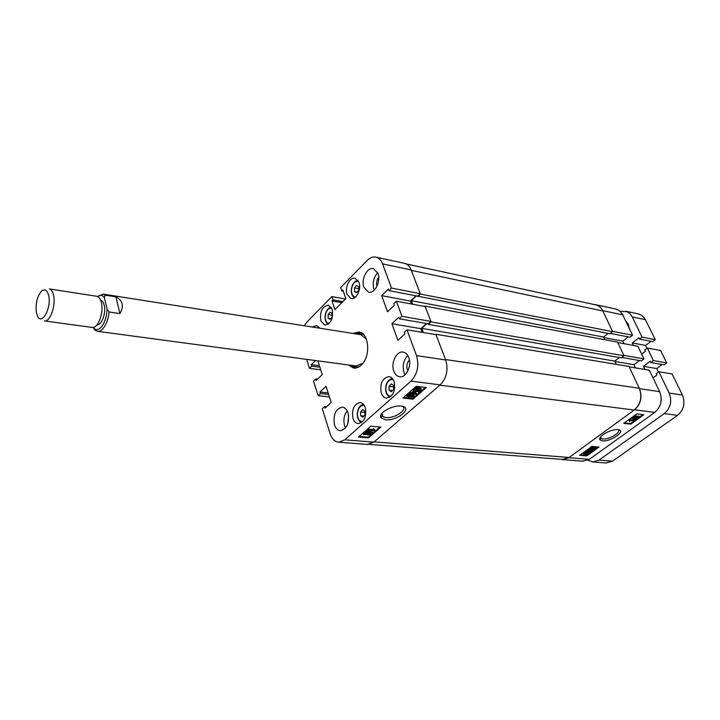 <?xml version="1.0" encoding="UTF-8"?>
<svg xmlns="http://www.w3.org/2000/svg" width="720" height="720" viewBox="0 0 720 720"><rect width="100%" height="100%" fill="white"/><g stroke="black" fill="none" stroke-linecap="round" stroke-linejoin="round"><path stroke-width="1.08" d="M385.407 419.769C396.783 421.281 413.208 408.186 402.156 406.242L401.094 406.071C392.409 404.784 377.604 413.442 380.997 417.753L385.407 419.769M381.996 413.289L382.032 415.764L383.094 416.754L385.893 417.546C394.587 418.752 408.42 409.347 402.291 406.314L402.156 406.242M408.771 357.588C407.556 354.447 405.711 352.629 403.227 352.116C396.648 350.541 390.555 362.979 393.813 371.16C395.055 374.436 396.981 376.308 399.6 376.767C406.098 378.126 412.092 365.688 408.771 357.588M407.781 355.509C403.443 360.18 402.183 365.859 403.992 372.528L405.09 374.769M348.03 412.722C346.815 409.293 344.934 407.412 342.378 407.088C335.565 408.843 332.937 414.81 334.521 424.98C335.745 428.535 337.689 430.452 340.353 430.722C347.103 428.823 349.659 422.82 348.03 412.722M347.193 410.76C344.007 415.152 343.152 420.201 344.628 425.889L345.528 427.986M320.085 328.257L316.575 325.557L312.147 327.015M377.946 273.348L373.68 268.749C367.416 266.472 360.729 279.378 363.951 287.37L368.406 292.095C374.598 294.192 381.231 281.277 377.946 273.348M377.685 272.709C373.518 277.452 372.267 282.978 373.941 289.287L374.265 290.088M409.428 360.063C406.989 362.655 406.278 365.823 407.295 369.567L407.925 370.845M348.624 415.332L347.814 423.765M378.738 277.389C376.713 280.026 376.137 282.96 377.01 286.173M394.137 381.528C393.039 378.63 391.356 376.983 389.088 376.596C382.338 378.027 379.737 383.517 381.285 393.084C382.401 396.099 384.138 397.773 386.505 398.115C393.183 396.549 395.73 391.023 394.137 381.528M365.247 407.502C364.149 404.478 362.457 402.813 360.162 402.507C353.934 404.046 351.54 409.374 352.998 418.509C354.105 421.632 355.851 423.324 358.227 423.594C364.401 421.929 366.741 416.565 365.247 407.502M358.965 282.375L355.23 278.334C349.938 276.516 344.385 287.541 347.076 294.399L350.937 298.539C356.175 300.231 361.692 289.197 358.965 282.375M332.217 309.42L328.401 305.28C322.164 306.432 319.653 311.643 320.868 320.895L324.81 325.125C331.002 323.865 333.468 318.627 332.217 309.42M348.264 364.941L353.538 368.055C356.175 368.379 358.722 367.416 361.188 365.157C370.908 356.904 369.333 333.108 359.1 331.992L352.854 333.414M350.892 365.292L354.933 368.109M363.285 433.98L363.339 432.972L366.723 432.081L367.812 432.837L370.62 432.684L370.782 433.323M364.149 433.881L364.968 434.475L367.137 433.944L367.128 433.35L364.167 434.214M366.102 431.415L366.237 430.416L372.303 432.045L372.537 432.729L366.102 431.415L372.537 432.729M367.551 430.236L367.812 429.12L373.392 429.615L373.212 428.715L374.031 428.787L374.67 430.866L367.551 430.236L373.617 430.299L373.446 429.399L374.265 429.471M374.256 429.534L374.994 430.587M359.163 436.437L368.271 437.193L379.953 427.023M411.561 394.182L413.856 394.731L414.162 395.451M406.638 395.91L406.656 394.911L410.553 394.092M409.374 393.534L411.651 393.282L413.388 391.752L417.033 393.93L416.52 394.38L411.948 393.84L411.417 394.308L409.374 393.534L409.653 392.373L411.399 392.58L413.568 391.113M414.441 391.509L417.033 393.93M413.244 390.357L413.532 388.872L415.278 387.954M415.305 388.053L421.02 388.764L420.993 390.483L418.572 392.238L418.149 391.689L413.784 391.257L413.784 389.574L415.728 388.593L415.053 387.351L419.094 387.612L420.768 388.062L421.317 388.971M403.56 397.422L412.713 398.484L425.367 387.45M326.511 406.8L324.585 406.602L322.272 408.762L330.156 433.701C331.974 439.02 334.872 441.864 338.859 442.215L344.781 439.821L410.967 381.132C417.438 374.13 419.292 365.634 416.538 355.653L445.698 359.973L435.987 334.656L406.971 329.823L416.538 355.653M406.971 329.823L404.307 332.307L404.892 333.891L397.935 340.362L391.896 323.757L398.754 317.241L399.33 318.807L401.967 316.305L430.902 321.399L425.223 306.585L396.378 301.203L401.967 316.305M396.378 301.203L393.777 303.723L394.344 305.262L387.54 311.805L381.672 295.65L388.377 289.071L388.944 290.592L391.518 288.072L420.282 293.697L411.174 269.964L382.572 263.898L391.518 288.072M382.572 263.898C381.213 260.379 379.188 258.165 376.479 257.274C373.302 256.41 370.197 257.472 367.173 260.46L340.623 287.613L341.766 290.925L342.801 289.872L345.825 298.629L334.917 309.618L331.974 300.906L332.991 299.871L331.875 296.568L345.429 299.025M304.218 325.764L306.882 322.128L331.875 296.568M306.648 359.361L309.492 368.352L311.742 366.156L311.274 364.68L315.486 360.549M317.853 360.864L322.272 374.607L316.26 380.385L315.792 378.891L313.515 381.078L318.141 395.694L320.436 393.516L319.95 392.004L326.016 386.253L331.209 402.426L325.071 408.132L324.585 406.602M403.812 263.187L405.018 263.448C407.745 264.339 409.797 266.508 411.174 269.964M420.282 293.697L417.69 296.154L388.944 290.592M415.917 295.812L410.4 301.077L411.516 304.029M430.902 321.399L428.256 323.838L399.33 318.807M426.366 323.505L420.795 328.644L391.896 323.757M422.199 332.361L420.795 328.644M445.698 359.973C448.506 369.747 446.679 378.054 440.199 384.876L373.842 442.134L367.281 444.429M320.724 369.792L309.492 368.352M329.445 396.936L318.141 395.694M412.956 399.168L426.285 387.567L416.214 386.307L402.894 398.016L412.956 399.168L412.713 398.484M368.496 437.868L380.862 427.104L370.827 426.186L358.47 437.04L368.496 437.868L368.271 437.193M360.153 332.28L355.473 333.828M410.4 301.077L381.672 295.65M343.26 291.204L341.766 290.925M341.82 302.661L331.974 300.906M342.837 301.635L332.991 299.871M328.158 392.922L319.95 392.004M328.644 394.434L320.436 393.516M319.428 365.742L311.274 364.68M319.896 367.209L311.742 366.156M317.592 379.107L315.792 378.891M419.31 391.95L419.121 391.428M413.784 389.574L413.532 388.872M416.106 387.819L415.854 387.126M416.538 388.377L416.286 387.675M419.355 388.305L419.094 387.612M418.653 391.104L420.192 390.366L420.237 389.151L416.853 388.782L418.653 391.104L418.401 390.411L420.309 389.196M420.192 390.366L419.94 389.673M417.114 388.755L418.401 390.411M415.962 391.23L417.834 391.293L416.025 388.971L414.594 389.691L414.585 390.87L415.962 391.23L415.71 390.537L417.303 390.609M414.252 390.123L415.71 390.537M409.896 393.075L409.653 392.373M411.651 393.282L411.399 392.58M413.388 391.752L413.136 391.059M414.216 391.851L414.045 391.374M410.589 394.209L410.391 393.66M415.656 393.759L413.694 392.31L412.47 393.381L415.656 393.759M413.145 392.796L414.576 392.967M411.849 394.875L414.108 395.424L414.135 396.459L412.488 397.161L406.926 396.63L406.908 395.604L411.849 394.875L411.597 394.182M406.908 395.604L406.656 394.911M409.743 396.72L413.433 396.351L413.343 395.775L407.628 395.703L407.727 396.297L409.743 396.72L409.491 396.027L413.154 395.685M413.433 396.351L413.19 395.703M407.655 395.685L409.491 396.027M368.046 429.804L367.812 429.12M373.446 429.399L373.212 428.715M366.471 431.1L366.237 430.416M370.044 433.161L370.845 433.359L370.773 434.259L367.848 435.051L367.002 434.439L363.528 434.664L363.564 433.647L366.957 432.756L368.028 433.539L370.044 433.161L369.819 432.477M363.564 433.647L363.339 432.972M366.957 432.756L366.723 432.081M368.343 434.628L370.053 433.71L367.857 434.016L368.343 434.628L368.118 433.944L369.702 433.602M370.044 434.196L369.864 433.638M364.968 434.475L364.743 433.791L366.912 433.26L367.137 433.944M364.293 433.719L364.743 433.791M352.71 365.535C354.897 367.065 357.264 367.326 359.802 366.3M351.612 365.391L355.518 368.064M366.426 339.237L360.828 334.674L103.077 294.102L105.183 295.164L115.947 296.856C122.841 300.546 124.164 306.126 119.916 313.569L109.089 311.985C108.36 318.645 106.497 323.973 103.518 327.951C101.511 330.444 99.477 331.56 97.425 331.299L94.932 330.048L93.042 327.429C95.643 330.579 98.55 330.264 101.79 326.466C104.994 322.065 106.749 316.296 107.046 309.15L104.355 297.522C102.393 295.029 100.125 294.696 97.551 296.532L103.077 294.102M356.004 365.976L362.925 363.24M364.302 335.412C362.16 333.702 359.82 333.27 357.282 334.116M360.702 332.496L356.193 333.945M595.044 304.731L596.304 305.001C599.175 305.892 601.371 307.89 602.892 311.004L612.612 331.641L609.975 333.729L417.573 296.136M608.175 333.387L603.585 337.041L604.827 339.714M623.979 355.788L431.091 321.894L425.034 306.099L617.535 342.09L623.979 355.788L621.297 357.858L428.364 324.405L428.139 323.811M619.38 357.525L614.772 361.098L421.794 328.383L423.369 332.55M616.293 364.365L614.772 361.098M639.288 388.287L445.518 359.523L435.834 334.26L629.028 366.489L639.288 388.287C642.411 396.927 640.71 404.181 634.194 410.04L569.115 457.488L562.275 459.423M634.194 410.04L439.866 385.173L374.148 441.873L569.115 457.488M426.978 323.613L421.794 328.383M431.091 321.894L428.364 324.405M416.358 295.902L411.336 300.69L412.677 304.245M602.892 311.004L411.336 270.387L420.417 294.075L417.753 296.604M612.612 331.641L420.417 294.075M603.585 337.041L411.336 300.69M391.257 383.895L393.588 385.353L393.687 389.259L391.464 391.68L389.142 390.213L389.043 386.325L391.257 383.895M392.454 390.609L389.142 390.213M393.624 386.883L389.043 386.325M356.508 285.462L358.65 286.623L358.731 290.277L356.67 292.752L354.537 291.582L354.465 287.946L356.508 285.462M357.219 292.086L354.537 291.582M358.695 288.747L354.465 287.946M362.682 409.59L364.878 411.075L364.968 414.9L362.844 417.222L360.648 415.719L360.567 411.912L362.682 409.59M363.915 416.043L360.648 415.719M364.914 412.353L360.567 411.912M330.039 312.21L332.073 313.407L332.127 316.989L330.165 319.374L328.14 318.168L328.086 314.586L330.039 312.21M330.795 318.6L328.14 318.168M332.1 315.261L328.086 314.586M617.94 429.615C611.532 428.607 597.357 436.635 599.976 439.749L602.424 440.847C610.425 441.963 626.409 431.001 618.534 429.705L617.94 429.615M600.552 437.04L601.308 438.561L602.856 438.984C609.03 439.884 622.152 431.829 618.03 429.624M633.312 417.627L633.501 416.511L636.426 416.196M636.489 416.313L638.352 415.989L638.991 416.655M631.899 418.455L632.007 417.591L636.102 419.652L631.899 418.455L636.102 419.652M629.433 421.317L629.64 420.093L634.608 420.678L630.207 420.597L630.009 421.38L629.289 420.309M629.298 420.336L629.37 419.499L634.338 420.093L634.608 420.678M624.393 422.883L630.477 423.576L633.996 421.038M634.581 420.615L635.598 419.886M636.057 419.553L638.028 418.131M639.261 417.24L642.915 414.603M590.103 448.839L590.211 447.885L591.588 447.318L593.982 447.228L595.575 448.065M587.763 450.423L591.957 450L593.253 450.513L589.941 451.917L587.52 449.847L591.516 449.559M592.461 449.892L593.253 450.513M585.666 451.944L589.491 452.268L589.167 453.51L587.115 454.833L583.776 454.329L584.118 453.06L585.828 452.277L585.414 451.368L586.026 451.134L589.086 451.62M584.244 453.609L586.782 454.167L585.963 452.538L584.361 453.978M583.506 453.735L583.875 452.484L585.558 451.701M580.338 454.824L586.467 455.337L587.196 454.806M587.664 454.473L588.348 453.978M589.68 453.015L592.668 450.855M593.226 450.459L594.855 449.28M595.899 448.533L598.077 446.958M560.763 459.306L562.797 459.63L568.818 457.704L634.527 409.797C640.854 404.109 642.501 397.071 639.477 388.674L629.181 366.822L649.359 370.188L659.673 391.671C662.706 399.915 661.077 406.818 654.786 412.398L589.32 459.342L582.696 461.178M615.213 308.907L619.155 310.473L622.188 313.722L632.592 335.25L630.054 337.239L610.353 333.432M628.254 336.897L622.818 341.154L624.015 343.683M643.95 358.911L623.781 355.356L617.733 342.513L637.884 346.275L643.95 358.911L641.358 360.882L621.792 357.48M639.45 360.549L633.969 364.707L635.472 367.875M632.592 335.25L612.459 331.317L602.721 310.635C601.245 307.62 599.121 305.685 596.331 304.821L593.802 304.461M591.957 446.391L579.645 455.328L586.71 455.913L599.013 447.039L591.957 446.391M636.849 413.847L623.727 423.36L630.738 424.161L643.842 414.72L636.849 413.847M614.961 361.494L633.969 364.707M603.828 337.572L622.818 341.154M630.477 423.576L630.738 424.161M586.467 455.337L586.71 455.913M586.278 451.71L586.026 451.134M586.467 452.097L586.215 451.521M588.438 452.016L588.186 451.44M584.118 453.06L583.875 452.484M585.342 454.23L585.099 453.654L586.494 453.6M584.298 453.501L585.099 453.654M588.609 453.447L588.843 452.574L586.611 452.385L587.421 454.005L588.609 453.447L588.726 452.52M587.421 454.005L587.169 453.429L588.357 452.871M586.647 452.376L587.169 453.429M588.249 450.072L587.997 449.496M591.462 450.351L591.21 449.775M591.957 450L590.292 449.262L590.211 447.885M589.851 451.521L590.976 450.711L588.735 450.513L589.851 451.521L590.04 450.63M590.463 448.47L591.84 447.894L591.588 447.318M591.84 447.894L594.234 447.804L593.982 447.228M594.234 447.804L595.692 448.128L595.521 448.929L591.768 449.586M592.263 449.226L595.071 448.416L590.958 448.524L592.263 449.226L592.011 448.65L594.756 448.308M595.026 448.866L594.783 448.317M590.985 448.506L592.011 448.65M629.64 420.093L629.37 419.499M632.286 418.176L632.007 417.591M633.771 417.096L636.228 416.412L636.606 416.97L639.126 416.718L638.802 417.699L635.994 418.464L635.508 417.762L633.465 417.969L633.501 416.511M636.228 416.412L635.949 415.827M638.631 416.583L638.352 415.989M634.392 417.708L635.958 416.862L634.284 417.159L634.392 417.708L634.185 417.24M635.823 417.339L635.562 416.781M634.32 417.132L635.508 416.781M638.1 416.961L636.165 417.987L638.028 417.051L638.298 417.636L638.1 416.961M636.516 418.086L638.298 417.636M48.69 295.722C47.25 290.061 44.865 288.513 41.535 291.078C37.089 296.487 35.379 303.696 36.414 312.723L37.692 316.467C42.066 325.476 51.552 307.845 48.69 295.722M96.561 296.262L49.257 288.909C51.3 289.413 52.74 291.573 53.586 295.398C56.016 305.649 49.941 322.407 44.406 320.922M100.629 300.231C102.294 300.663 103.491 302.337 104.202 305.253C106.236 312.984 101.601 325.557 97.056 324.756M96.831 296.307C98.955 296.811 100.476 298.935 101.394 302.661C104.013 312.669 97.866 328.905 92.106 327.411L44.514 320.94M109.089 311.985L107.046 309.15M104.355 297.522L105.183 295.164M119.916 313.569L115.947 296.856M628.29 326.277L628.803 325.629M625.824 321.147L628.245 324.18L629.271 328.329M637.902 313.812L641.835 315.36L644.868 318.564L655.299 339.696L652.77 341.64L639.522 339.075L638.91 337.806L632.295 342.945L633.501 345.456M650.979 341.289L645.57 345.447L646.965 348.336M650.835 362.529L653.418 360.576L647.352 348.039L660.6 350.514L666.675 362.907L664.101 364.833L650.835 362.529L650.214 361.233L643.464 366.318L656.748 368.568L662.193 364.5M658.44 372.06L656.748 368.568M587.925 460.197L592.965 461.979L598.968 460.116L664.299 413.613C670.581 408.096 672.201 401.247 669.159 393.075L658.836 371.763L672.093 373.977L682.416 395.037C685.467 403.119 683.856 409.878 677.601 415.323L612.468 461.187L605.862 462.987M645.516 319.725L632.286 316.917L642.06 337.104L639.522 339.075M632.286 316.917L630.036 313.704L627.021 311.625L620.253 311.355M658.836 371.763L656.226 373.707L656.865 375.021L653.04 377.856M644.967 369.459L643.464 366.318M647.352 348.039L644.796 350.001L645.408 351.279L641.664 354.15M642.06 337.104L655.299 339.696M653.418 360.576L666.675 362.907M632.295 342.945L645.57 345.447M661.077 401.418L661.248 398.34M440.199 384.876L410.967 381.132M344.781 439.821L373.842 442.134M393.201 379.557C388.791 379.179 386.316 382.32 385.758 388.98C386.154 393.687 387.963 396.099 391.176 396.225M358.479 281.25C354.357 281.124 352.008 284.283 351.423 290.727C351.666 294.543 353.025 296.676 355.5 297.108M364.194 405.27C360.162 405.153 357.912 408.204 357.435 414.432C357.795 419.04 359.496 421.452 362.529 421.659M331.632 308.043C327.834 308.124 325.683 311.193 325.179 317.241C325.395 321.003 326.682 323.127 329.049 323.604M622.827 314.91L602.721 310.635M568.818 457.704L589.32 459.342M654.786 412.398L634.527 409.797M639.477 388.674L659.673 391.671M677.601 415.323L664.299 413.613M598.968 460.116L612.468 461.187M669.159 393.075L682.416 395.037M405.018 263.448L376.479 257.274M367.884 444.474L338.859 442.215M368.991 292.212L368.406 292.095M381.942 413.415L383.094 416.754M382.032 415.764L380.997 417.753M421.02 388.764L420.768 388.062M414.585 390.87L414.333 390.168M414.108 395.424L413.856 394.731M407.727 396.297L407.547 395.793M374.814 430.497L374.589 429.822M370.845 433.359L370.62 432.684M367.857 432.972L367.632 432.297M596.304 305.001L406.206 263.925M562.914 459.468L369.297 444.384M392.319 378.387C388.125 379.485 385.875 383.031 385.569 389.034M385.569 389.169C385.821 393.273 387.315 395.937 390.042 397.152M357.858 280.242C353.826 281.394 351.621 284.913 351.252 290.799M351.261 290.997C351.423 294.309 352.521 296.577 354.564 297.81M363.393 404.226C359.577 405.432 357.534 408.852 357.264 414.477M357.264 414.594C357.498 418.653 358.92 421.299 361.539 422.523M331.065 307.143C327.357 308.376 325.35 311.769 325.035 317.304M325.035 317.475C325.179 320.769 326.241 323.037 328.221 324.279M600.714 438.021L599.976 439.749M600.606 436.968L601.308 438.561M616.437 309.168L596.331 304.821M583.317 461.232L562.797 459.63M589.491 452.268L589.293 451.809M595.692 448.128L595.44 447.552M636.579 416.511L636.3 415.917M639.126 416.718L638.856 416.133M356.121 365.994L97.533 331.317M639.126 314.073L625.896 311.211M606.474 463.032L592.965 461.979"/></g></svg>
